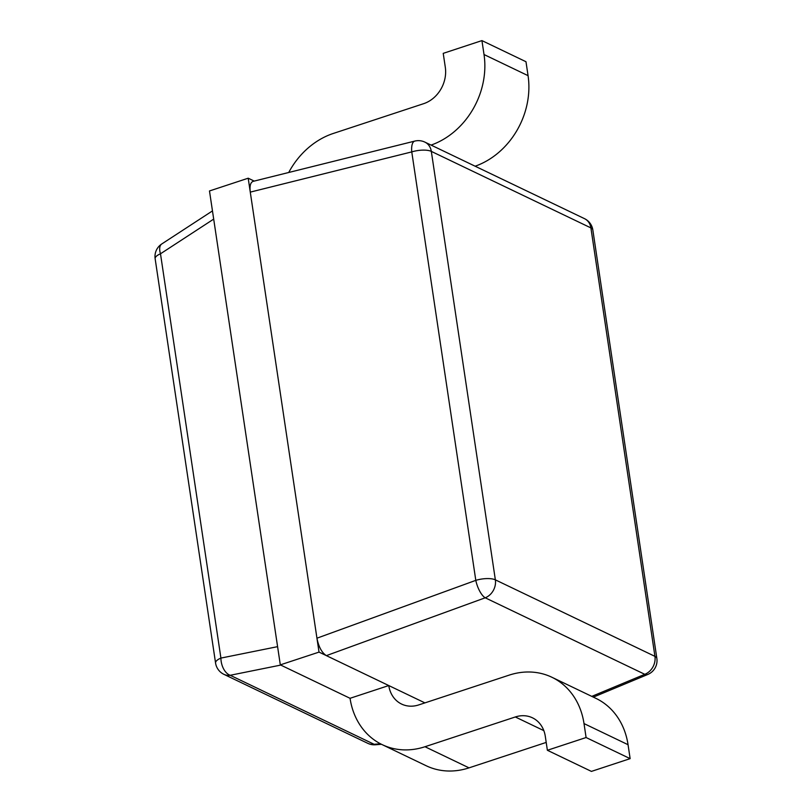 <?xml version="1.0" encoding="UTF-8"?>
<svg xmlns="http://www.w3.org/2000/svg" width="812" height="812" viewBox="0 0 812 812"><rect width="100%" height="100%" fill="white"/><g stroke="black" fill="none" stroke-linecap="round" stroke-linejoin="round"><path stroke-width="1.22" d="M253.314 181.309L414.8 141.085A14.992 5.928 76 0 0 411.765 151.895L250.279 192.119L316.944 638.191L475.802 580.357A14.992 5.39 70 0 0 485.211 597.794L326.363 655.629L424.92 702.887L319.025 652.107L248.198 178.204L254.217 181.086M350.053 698.3L388.765 685.551A29.983 25.182 -64.4 0 0 401.605 704.075A29.983 25.182 -64.4 0 0 418.738 704.917L509.073 675.158A74.958 62.94 115.6 0 1 551.896 677.259A74.958 62.94 115.6 0 1 584.011 723.583L586.091 737.529L547.379 750.278L545.299 736.342A29.983 25.182 -64.4 0 0 532.449 717.808A29.983 25.182 -64.4 0 0 515.326 716.966L424.991 746.736A74.958 62.94 115.6 0 1 382.168 744.634A74.958 62.94 115.6 0 1 350.053 698.3L280.313 664.866L319.025 652.107M280.313 664.866L209.486 190.962L248.198 178.204M213.698 219.098L160.492 253.791A14.992 7.43 -123.1 0 1 161.781 243.955L212.47 210.907M280.769 665.079L230.202 675.279A14.992 9.176 -101.4 0 1 220.915 658.085L277.592 646.656M250.279 192.119C249.517 185.958 250.461 182.375 253.121 181.36M326.363 655.629C321.785 652.655 318.649 646.839 316.944 638.191M591.786 696.381L644.789 674.315A14.992 6.709 67.4 0 0 647.743 674.478M288.727 172.489A74.958 62.94 115.6 0 1 333.336 133.442L423.661 103.672A29.983 25.182 -64.4 0 0 445.311 67.294L443.22 53.359L481.932 40.6L484.023 54.536A74.958 62.94 115.6 0 1 431.101 145.084M475.142 166.206A74.958 62.94 115.6 0 0 528.064 75.658L525.983 61.722L481.932 40.6M551.896 677.259L595.937 698.371A74.958 62.94 115.6 0 1 628.052 744.706L630.132 758.641L586.091 737.529M630.132 758.641L591.42 771.4L547.379 750.278M546.202 742.422L469.031 767.858A74.958 62.94 115.6 0 1 426.209 765.757L382.168 744.634M424.92 702.887L388.765 685.551M160.492 253.791L220.915 658.085A14.992 5.116 171.5 0 0 215.566 663.028L155.143 258.734A14.992 5.116 171.5 0 1 160.492 253.791M215.566 663.028A14.992 14.992 0 0 0 223.909 674.336A14.992 12.586 115.6 0 0 230.202 675.279L374.119 744.289L380.463 743.782M381.457 744.289L375.509 744.766A14.992 14.992 0 0 1 367.826 743.345A14.992 12.586 -64.4 0 0 374.119 744.289M647.54 674.559A14.992 14.992 0 0 0 656.857 658.4A14.992 5.116 171.5 0 0 654.939 656.36A14.992 12.586 -64.4 0 1 644.789 674.315L485.211 597.794A14.992 12.586 -64.4 0 0 495.361 579.849L654.939 656.36L590.903 227.898L431.324 151.387L495.361 579.849A14.992 5.116 -8.5 0 0 475.802 580.357L411.765 151.895A14.992 5.116 171.5 0 1 431.324 151.387A14.992 12.586 -64.4 0 0 424.899 142.12A14.992 14.992 0 0 0 414.556 141.146M584.478 218.641A14.992 12.586 -64.4 0 1 590.903 227.898A14.992 5.116 -8.5 0 1 592.831 229.938A14.992 14.992 0 0 0 584.478 218.641L424.899 142.12M528.064 75.658L484.023 54.536M628.052 744.706L584.011 723.583M543.837 730.638L515.326 716.966M469.031 767.858L424.991 746.736M161.781 243.955A14.992 14.992 0 0 0 155.143 258.734M367.826 743.345L223.909 674.336M656.857 658.4L592.831 229.938M647.793 674.457L593.339 697.132"/></g></svg>

